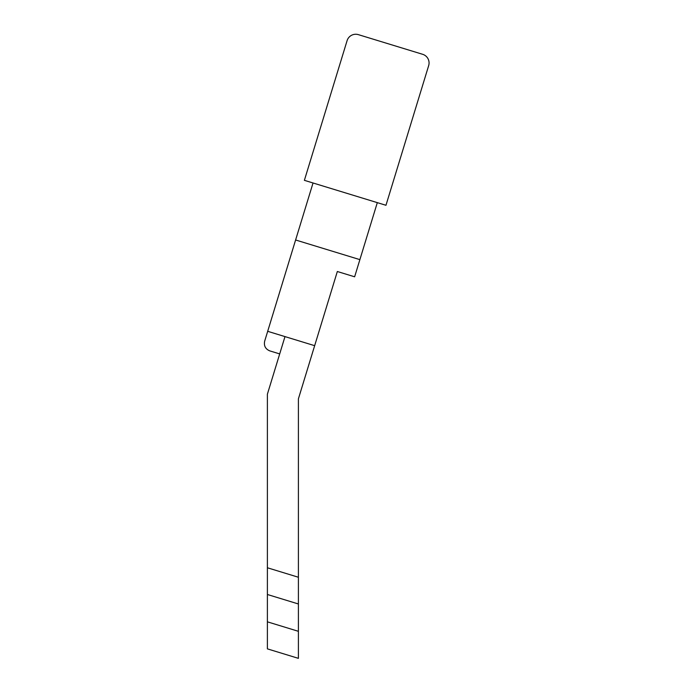 <?xml version="1.0" encoding="UTF-8"?>
<svg xmlns="http://www.w3.org/2000/svg" width="693" height="693" viewBox="0 0 693 693"><rect width="100%" height="100%" fill="white"/><g stroke="black" fill="none" stroke-linecap="round" stroke-linejoin="round"><path stroke-width="0.52" stroke-dasharray="3.46 2.6" d="M269.811 350.892L279.703 353.915L284.988 336.607L314.657 345.677L267.689 331.315L314.657 345.677L337.335 271.509L314.657 345.677L337.335 271.509L354.634 276.802L359.884 259.632L295.608 239.986L359.884 259.632L377.313 202.633L354.634 276.802L337.335 271.509L314.657 345.677L267.689 331.315L284.988 336.607L267.385 394.196L267.385 567.766L267.385 394.196L284.988 336.607L314.657 345.677L298.406 398.83L337.335 271.509L354.634 276.802L337.335 271.509L298.406 398.83L298.406 577.252L267.385 567.766L267.385 648.865L267.385 394.196L284.988 336.607L314.657 345.677L337.335 271.509L354.634 276.802L377.313 202.633L313.037 182.987L295.608 239.986L359.884 259.632L295.608 239.986L267.689 331.315L313.037 182.987L377.313 202.633L313.037 182.987L267.689 331.315L284.988 336.607L279.703 353.915L269.811 350.892C265.454 349.064 263.738 345.842 264.665 341.207L267.689 331.315L284.988 336.607L279.703 353.915L284.988 336.607L314.657 345.677L337.335 271.509L314.657 345.677L267.689 331.315L295.608 239.986L264.665 341.207L267.689 331.315L284.988 336.607L267.385 394.196L284.988 336.607L279.703 353.915L284.988 336.607L314.657 345.677L298.406 398.83L314.657 345.677L267.689 331.315L264.665 341.207C263.738 345.842 265.454 349.064 269.811 350.892L279.703 353.915L269.811 350.892C265.454 349.064 263.738 345.842 264.665 341.207C263.738 345.842 265.454 349.064 269.811 350.892C265.454 349.064 263.738 345.842 264.665 341.207L267.689 331.315L314.657 345.677M267.385 621.829L298.406 631.314L267.385 621.829L298.406 631.314L267.385 621.829L298.406 631.314L298.406 398.83L298.406 577.252L267.385 567.766L267.385 394.196L267.385 567.766L298.406 577.252L298.406 631.314L298.406 577.252L298.406 631.314L298.406 603.975L267.385 594.49L267.385 648.865L298.406 658.35M304.383 180.336L347.089 40.653A9.052 9.052 0 0 1 358.385 34.65L422.661 54.305A9.052 9.052 0 0 1 428.672 65.601L385.966 205.284L304.383 180.336M313.037 182.987L295.608 239.986L313.037 182.987L377.313 202.633L313.037 182.987L377.313 202.633L359.884 259.632L295.608 239.986M298.406 603.975L298.406 398.83L298.406 577.252L267.385 567.766L267.385 594.49L298.406 603.975L267.385 594.49M359.884 259.632L377.313 202.633M267.689 331.315L284.988 336.607M298.406 577.252L267.385 567.766"/><path stroke-width="1.04" d="M284.988 336.607L267.385 394.196L267.385 594.49L298.406 603.975L298.406 577.252L267.385 567.766M298.406 577.252L298.406 398.83L314.657 345.677L267.689 331.315L295.608 239.986L359.884 259.632L354.634 276.802L337.335 271.509L314.657 345.677M279.703 353.915L269.811 350.892L279.703 353.915M267.385 648.865L298.406 658.35L267.385 648.865L267.385 621.829L298.406 631.314L298.406 658.35L298.406 603.975M359.884 259.632L377.313 202.633M347.089 40.653L304.383 180.336L385.966 205.284L428.672 65.601A9.052 9.052 0 0 0 422.661 54.305L358.385 34.65A9.052 9.052 0 0 0 347.089 40.653M295.608 239.986L313.037 182.987M269.811 350.892C265.454 349.064 263.738 345.842 264.665 341.207L267.689 331.315M267.385 621.829L267.385 594.49"/></g></svg>
